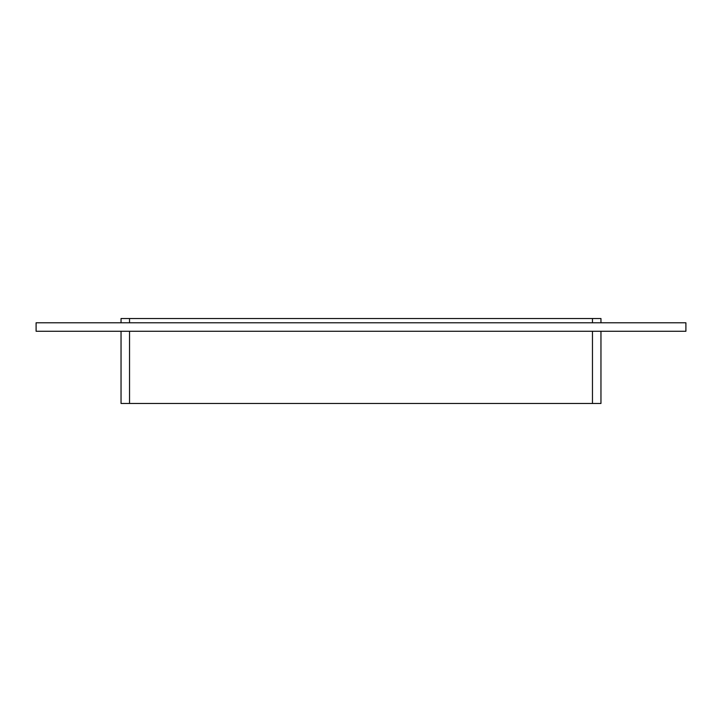 <?xml version="1.0" encoding="UTF-8"?>
<svg xmlns="http://www.w3.org/2000/svg" width="722" height="722" viewBox="0 0 722 722"><rect width="100%" height="100%" fill="white"/><g stroke="black" fill="none" stroke-linecap="round" stroke-linejoin="round"><path stroke-width="1.08" d="M121.043 331.272L121.043 403.472L129.536 403.472L129.536 331.272M592.464 331.272L592.464 403.472L600.957 403.472L600.957 331.272M592.464 403.472L129.536 403.472M129.536 322.779L129.536 318.528L121.043 318.528L121.043 322.779M129.536 318.528L592.464 318.528L592.464 322.779M600.957 322.779L600.957 318.528L592.464 318.528M685.9 331.272L36.1 331.272L36.1 322.779L685.9 322.779L685.9 331.272"/></g></svg>
